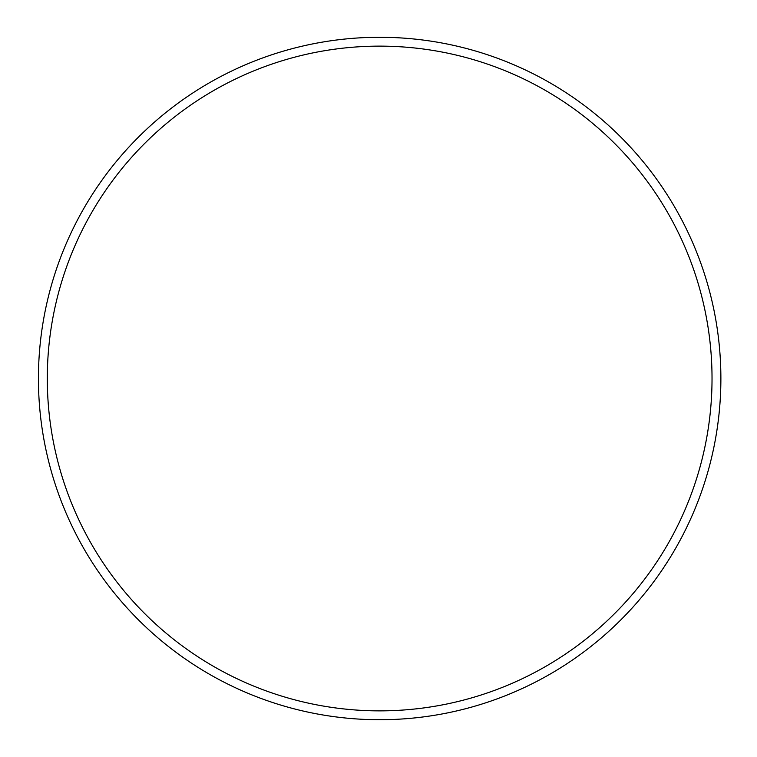 <?xml version="1.0" encoding="UTF-8"?>
<svg xmlns="http://www.w3.org/2000/svg" width="757" height="757" viewBox="0 0 757 757"><rect width="100%" height="100%" fill="white"/><g stroke="black" fill="none" stroke-linecap="round" stroke-linejoin="round"><path stroke-width="1.14" d="M38.427 378.5A341.227 341.227 0 0 1 550.263 82.986A341.227 341.227 0 0 1 550.263 674.014A341.227 341.227 0 0 1 38.427 378.5M47.294 378.5A332.361 332.361 0 0 1 545.835 90.66A332.361 332.361 0 0 1 545.835 666.34A332.361 332.361 0 0 1 47.294 378.5"/></g></svg>
